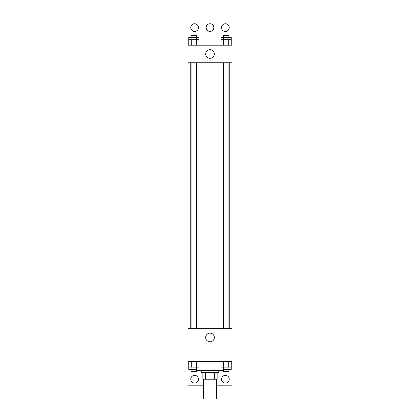 <?xml version="1.0" encoding="UTF-8"?>
<svg xmlns="http://www.w3.org/2000/svg" width="420" height="420" viewBox="0 0 420 420"><rect width="100%" height="100%" fill="white"/><g stroke="black" fill="none" stroke-linecap="round" stroke-linejoin="round"><path stroke-width="0.63" d="M203.406 379.223L203.406 399L216.594 399L216.594 379.223M214.625 372.629L214.625 379.223L202.86 379.223L202.86 372.629M214.625 379.223L217.14 379.223L217.14 372.629L217.14 379.223M218.789 370.43L218.789 372.629L201.212 372.629L201.212 370.43M205.375 372.629L205.375 379.223M196.812 367.132L196.812 370.43L223.188 370.43L223.188 367.132M188.024 361.641L188.024 328.676L231.977 328.676L231.977 361.641L188.024 361.641L188.024 385.812L203.406 385.812M231.977 361.641L231.977 385.812L216.594 385.812M205.679 337.465A4.321 4.321 0 0 1 212.163 333.721A4.321 4.321 0 0 1 212.163 341.208A4.321 4.321 0 0 1 205.679 337.465M231.977 363.836L231.252 363.836M188.748 363.836L188.024 363.836M221.54 379.223A3.848 3.848 0 0 1 227.309 375.889A3.848 3.848 0 0 1 227.309 382.552A3.848 3.848 0 0 1 221.54 379.223M190.769 379.223A3.848 3.848 0 0 1 196.539 375.889A3.848 3.848 0 0 1 196.539 382.552A3.848 3.848 0 0 1 190.769 379.223M229.252 62.753L229.252 328.676M228.921 328.676L228.921 62.753M196.571 62.753L196.571 328.676M231.977 62.753L188.024 62.753L188.024 21L231.977 21L231.977 62.753M231.977 45.176L188.024 45.176M205.679 53.965A4.321 4.321 0 0 1 212.163 50.221A4.321 4.321 0 0 1 212.163 57.708A4.321 4.321 0 0 1 205.679 53.965M188.024 42.977L188.748 42.977M198.902 42.977L221.099 42.977M231.252 42.977L231.977 42.977M206.152 27.594A3.848 3.848 0 0 1 211.922 24.26A3.848 3.848 0 0 1 211.922 30.922A3.848 3.848 0 0 1 206.152 27.594M198.46 27.594A3.848 3.848 0 0 1 192.691 30.922A3.848 3.848 0 0 1 192.691 24.26A3.848 3.848 0 0 1 198.46 27.594M229.231 27.594A3.848 3.848 0 0 1 223.461 30.922A3.848 3.848 0 0 1 223.461 24.26A3.848 3.848 0 0 1 229.231 27.594M228.921 39.679L228.921 35.285L223.429 35.285L223.429 37.485L231.252 37.485L231.252 39.679L221.099 39.679L221.099 45.176M231.252 39.679L231.252 45.176M228.711 39.679L228.711 45.176M223.64 39.679L223.64 45.176M196.571 39.679L196.571 35.285L191.079 35.285L191.079 37.485L198.902 37.485L198.902 39.679L188.748 39.679L188.748 45.176M198.902 39.679L198.902 45.176M196.361 39.679L196.361 45.176M191.289 39.679L191.289 45.176M223.429 39.679L223.429 37.485L221.099 37.485L221.099 39.679M191.079 39.679L191.079 37.485L188.748 37.485L188.748 39.679M231.252 361.641L231.252 367.132L221.099 367.132L221.099 361.641M228.711 361.641L228.711 367.132M223.64 361.641L223.64 367.132M228.921 367.132L228.921 371.527L223.429 371.527L223.429 369.332L231.252 369.332L231.252 367.132M198.902 361.641L198.902 367.132L188.748 367.132L188.748 369.332L196.571 369.332L196.571 371.527L191.079 371.527L191.079 367.132M188.748 361.641L188.748 367.132M196.361 361.641L196.361 367.132M191.289 361.641L191.289 367.132M196.571 367.132L196.812 369.332M223.429 367.132L223.188 369.332M190.748 62.753L190.748 328.676M223.429 328.676L223.429 62.753M191.079 62.753L191.079 328.676"/></g></svg>
